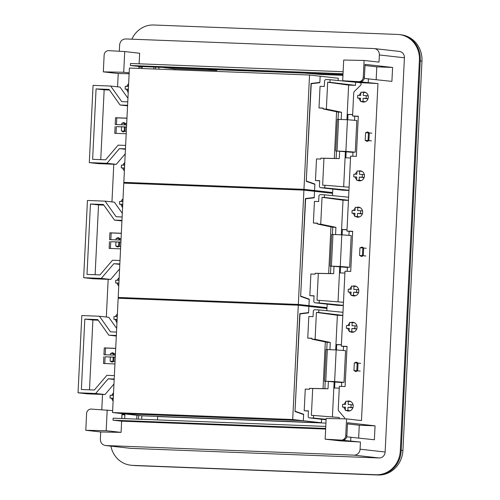 <?xml version="1.0" encoding="UTF-8"?>
<svg xmlns="http://www.w3.org/2000/svg" width="500" height="500" viewBox="0 0 500 500"><rect width="100%" height="100%" fill="white"/><g stroke="black" fill="none" stroke-linecap="round" stroke-linejoin="round"><path stroke-width="0.75" d="M350.275 81.725L352.019 81.788M351.219 81.7L349.294 81.625M157.631 416.581L325.944 423.1M113.231 393.088L111.681 395.356M111.506 398.231L112.856 400.75M117.581 86.825L118.231 73.537L129.131 73.75M101.788 409.694L102.537 394.438M106.319 317.013L108.162 279.344M111.95 201.919L113.794 164.25M117.088 314.3A5.031 4.662 -83.6 0 0 115.538 316.562M115.356 319.444A5.031 4.662 -83.6 0 0 116.713 321.962M118.863 277.994A5.031 4.662 -83.6 0 0 117.312 280.256M117.131 283.137A5.031 4.662 -83.6 0 0 118.488 285.656M122.713 199.206A5.031 4.662 -83.6 0 0 121.169 201.469M120.988 204.35A5.031 4.662 -83.6 0 0 122.338 206.869M124.488 162.9A5.031 4.662 -83.6 0 0 122.944 165.162M122.762 168.044A5.031 4.662 -83.6 0 0 124.113 170.562M128.344 84.113A5.031 4.662 -83.6 0 0 126.794 86.375M126.613 89.256A5.031 4.662 -83.6 0 0 127.969 91.775M114.156 355.112L114.175 354.706A1.856 1.725 -83.6 0 0 111.131 353.469M110.7 361.181A1.856 1.725 -83.6 0 0 113.9 360.269L114.056 357.169M119.781 240.019L119.8 239.613A1.856 1.725 -83.6 0 0 116.762 238.375M119.681 242.075L119.531 245.175A1.856 1.725 -83.6 0 1 116.331 246.088M125.412 124.925L125.431 124.519A1.856 1.725 -83.6 0 0 122.394 123.281M125.312 126.981L125.162 130.081A1.856 1.725 -83.6 0 1 121.956 130.994M344.706 439.594L344.663 440.487L360.425 442.025L360.075 449.194A6.188 5.744 -83.6 0 1 354.031 455.15L105.787 445.544C102.319 445.037 100.506 442.906 100.35 439.137L100.7 431.975L85.787 430.294L86.606 413.544A4.644 4.306 96.4 0 1 91.213 409.081L112.656 410.619M118.231 73.537L103.319 71.856L123.713 72.263L129.175 72.875M103.319 71.856L104.138 55.106A4.644 4.306 96.4 0 1 108.744 50.644L124.725 51.562L139.637 53.244L139.119 63.819M119.319 51.256L119.631 44.906C120.156 41.163 122.169 39.175 125.675 38.944L373.919 48.556A6.188 5.744 -83.6 0 1 374.306 48.587L399.369 51.406A6.188 5.744 -83.6 0 1 404.412 57.775L385.131 452.013A6.188 5.744 -83.6 0 1 379.094 457.969L130.85 448.363L105.394 445.513L130.85 448.363M85.787 430.294L106.181 430.7L107.194 410M106.181 430.7L121.094 432.375L121.644 421.169L113.038 420.2L113.138 418.188L325.781 426.425M121.769 418.525L121.994 413.969L124.862 414.294L124.712 418.638M136.738 419.106L136.919 415.294M110.887 446.131A24.756 22.969 -83.6 0 0 130.606 465.175L131.469 465.269A24.756 22.969 -83.6 0 0 133.025 465.387L376.125 474.738A24.756 22.969 -83.6 0 0 400.294 450.906L419.412 60.05A24.756 22.969 -83.6 0 0 399.219 34.562A24.756 22.969 -83.6 0 0 397.656 34.444L153.7 25A24.756 22.969 -83.6 0 0 131.856 39.188M133.025 465.387L376.981 474.831A24.756 22.969 -83.6 0 0 401.156 451.006L420.269 60.15A24.756 22.969 -83.6 0 0 400.075 34.656L399.219 34.562M138.894 68.412L138.988 66.463L342.987 74.575M142.35 66.806L141.838 68.525M153.944 67.256L153.856 68.987M138.988 66.463L130.387 65.494L130.488 63.481L343.125 71.719M123.713 72.263L124.725 51.562M360.425 442.025L340.069 440.856L325.156 439.175L326.169 418.481L346.562 418.888L361.475 420.562L377.956 83.588L359.956 82.619A1.544 1.438 -83.6 0 1 360.619 85.269L354.2 91.6L353.725 92.675L352.581 115.988L354.762 116.231L354.562 120.312M325.65 429.069L121.644 421.169M100.7 431.975L121.094 432.375M360.25 82.719L342.688 80.738L358.669 81.662A4.644 4.306 96.4 0 0 363.275 77.194L364.094 60.45L379.006 62.125L379.356 54.956A6.188 5.744 -83.6 0 0 374.306 48.587M130.606 465.175A24.756 22.969 -83.6 0 0 132.169 465.294M325.681 428.431L113.038 420.2M121.994 413.969L121.838 418.525M342.688 80.738L343.7 60.044L364.094 60.45M343.031 73.725L130.387 65.494M139.488 66.481L139.031 66.931L141.9 67.25M138.963 68.412L139.031 66.931M363.275 77.194L364.419 77.325L365.05 64.362L392.587 67.456L391.906 81.381L364.231 78.456M362.238 81.156L362.194 82.05L377.956 83.588M325.156 439.175L341.138 440.1A4.644 4.306 96.4 0 0 345.744 435.631L346.562 418.888M345.744 435.631L346.887 435.763L347.525 422.744L375.056 425.844L374.375 439.762L346.719 436.838M344.663 440.487L333.194 439.831L342.281 440.225A4.644 4.306 96.4 0 0 346.887 435.763M350.181 401.531A5.031 4.662 96.4 0 1 350.5 401.444M354.038 322.744A5.031 4.662 96.4 0 1 354.356 322.656M355.812 286.438A5.031 4.662 96.4 0 1 356.131 286.35M359.663 207.65A5.031 4.662 96.4 0 1 359.988 207.562M361.444 171.344A5.031 4.662 96.4 0 1 361.763 171.256M365.294 92.556A5.031 4.662 96.4 0 1 365.613 92.469M362.194 82.05L350.725 81.394L359.812 81.788A4.644 4.306 96.4 0 0 364.419 77.325M392.587 67.456L376.8 66.85L376.175 79.606M364.994 65.519L376.8 66.85M352.581 115.988L358.312 116.213L356.35 156.363L350.619 156.137L346.956 231.081L349.131 231.325L348.931 235.406M344.712 418.85A1.544 1.438 -83.6 0 0 344.369 417.55L338.587 410.75L338.219 409.644L339.363 386.325L345.094 386.55L347.056 346.4L341.325 346.175L344.994 271.231L350.725 271.456L352.688 231.306L346.956 231.081M346.275 410.475A5.031 4.662 -83.6 0 0 347.969 411.037A5.031 4.662 -83.6 0 0 348.288 411.056A5.031 4.662 -83.6 0 0 353.188 406.388A5.031 4.662 -83.6 0 0 349.094 401.037A5.031 4.662 -83.6 0 0 348.781 401.019A5.031 4.662 -83.6 0 0 347.119 401.275M345.706 402.088A5.031 4.662 -83.6 0 0 344.162 404.356M343.981 407.231A5.031 4.662 -83.6 0 0 345.331 409.75M350.125 331.688A5.031 4.662 -83.6 0 0 351.825 332.244A5.031 4.662 -83.6 0 0 352.144 332.269A5.031 4.662 -83.6 0 0 357.038 327.6A5.031 4.662 -83.6 0 0 352.95 322.25A5.031 4.662 -83.6 0 0 352.631 322.225A5.031 4.662 -83.6 0 0 350.969 322.488M349.562 323.3A5.031 4.662 -83.6 0 0 348.013 325.562M347.831 328.444A5.031 4.662 -83.6 0 0 349.188 330.962M351.9 295.381A5.031 4.662 -83.6 0 0 353.6 295.938A5.031 4.662 -83.6 0 0 353.919 295.963A5.031 4.662 -83.6 0 0 358.819 291.294A5.031 4.662 -83.6 0 0 354.725 285.944A5.031 4.662 -83.6 0 0 354.406 285.925A5.031 4.662 -83.6 0 0 352.744 286.181M351.337 286.994A5.031 4.662 -83.6 0 0 349.787 289.262M349.606 292.137A5.031 4.662 -83.6 0 0 350.962 294.656M355.756 216.594A5.031 4.662 -83.6 0 0 357.456 217.15A5.031 4.662 -83.6 0 0 357.769 217.175A5.031 4.662 -83.6 0 0 362.669 212.506A5.031 4.662 -83.6 0 0 358.581 207.156A5.031 4.662 -83.6 0 0 358.263 207.131A5.031 4.662 -83.6 0 0 356.6 207.394M355.188 208.206A5.031 4.662 -83.6 0 0 353.644 210.469M353.462 213.35A5.031 4.662 -83.6 0 0 354.812 215.869M357.531 180.287A5.031 4.662 -83.6 0 0 359.231 180.844A5.031 4.662 -83.6 0 0 359.544 180.869A5.031 4.662 -83.6 0 0 364.444 176.2A5.031 4.662 -83.6 0 0 360.356 170.85A5.031 4.662 -83.6 0 0 360.037 170.831A5.031 4.662 -83.6 0 0 358.375 171.088M356.969 171.9A5.031 4.662 -83.6 0 0 355.419 174.163M355.238 177.044A5.031 4.662 -83.6 0 0 356.594 179.562M361.388 101.494A5.031 4.662 -83.6 0 0 363.081 102.056A5.031 4.662 -83.6 0 0 363.4 102.081A5.031 4.662 -83.6 0 0 368.3 97.413A5.031 4.662 -83.6 0 0 364.206 92.062A5.031 4.662 -83.6 0 0 363.894 92.037A5.031 4.662 -83.6 0 0 362.225 92.3M360.819 93.112A5.031 4.662 -83.6 0 0 359.269 95.375M359.094 98.256A5.031 4.662 -83.6 0 0 360.444 100.775M354.513 370.619A1.856 1.725 -83.6 0 0 357.713 369.712L357.987 364.15A1.856 1.725 -83.6 0 0 354.944 362.912M360.144 255.525A1.856 1.725 -83.6 0 0 363.344 254.619L363.619 249.056A1.856 1.725 -83.6 0 0 360.575 247.819M365.769 140.431A1.856 1.725 -83.6 0 0 368.975 139.519L369.244 133.963A1.856 1.725 -83.6 0 0 366.206 132.725M375.056 425.844L359.275 425.231L358.65 437.994M347.469 423.9L359.275 425.231M353.006 152.125L352.806 156.225M341.325 346.175L343.506 346.419L343.306 350.5M341.75 382.312L341.55 386.413M347.381 267.219L347.175 271.319M352.681 231.462L349.131 231.325M343.506 346.419L347.05 346.556M358.306 116.369L354.762 116.231M306.669 312.812L308.587 312.887L308.9 306.4L308.6 312.575L299.781 313.65L294.994 411.506L303.612 414.538L303.312 420.719L321.375 422.75L141.237 415.775L123.175 413.744L303.312 420.719L303.631 414.231L302.625 414.194M326.856 310.706L326.969 308.431L298.294 305.206L292.7 419.525L303.312 420.719L123.175 413.744L112.562 412.55L292.7 419.525M321.375 422.75L321.544 419.25M323.044 388.625L325.325 341.938M308.587 312.887L300 313.931L295.006 411.269M303.631 414.231L295.238 411.275M308.425 411.081L304.206 410.725L305.262 389.094L309.494 389.256L309.538 388.375L324.862 388.656L325.219 381.319L328.031 381.294M311.981 338.475L307.756 338.113L308.812 316.488L313.044 316.65L313.312 311.244A1.55 1.438 96.4 0 1 314.819 309.75L318.837 309.906L318.706 312.506L316.419 312.413L337.381 315.269L335.688 349.875M309.431 417.887L326.106 419.762L309.531 417.894A1.55 1.438 96.4 0 1 308.175 416.294L308.438 410.887L304.206 410.725M309.531 417.894L313.55 418.05L313.675 415.456L311.381 415.363L312.694 388.5L309.538 388.375M329.938 349.562L330.288 342.431L315.1 339.281L311.944 339.162L311.988 338.275L307.756 338.113M315.1 339.281L316.419 312.413M326.781 349.481L327.131 342.312L311.944 339.162M326.131 419.3L313.55 418.05M339.219 418.738L339.281 417.5L313.675 415.456M312.694 388.5L328.019 388.781L328.387 381.3M334.131 381.719L332.406 416.95M328.019 388.781L324.862 388.656M330.288 342.431L327.131 342.312M337.381 315.269L342.825 315.481M342.831 315.369L318.706 312.506M342.981 312.306L318.837 309.906M336.475 349.938L336.731 344.675L341.388 344.856M334.613 387.994L334.913 381.806M341.744 382.381L344.012 382.356L345.562 350.688L336.181 349.913L326.056 349.531L324.506 381.2L325.225 381.319M336.181 349.913L334.631 381.581L324.506 381.2M335.95 344.538L341.394 344.75M333.825 387.962L339.269 388.175M352.769 404.806L352.806 403.938M352.587 408.462L352.875 407.806M356.662 325.15L356.619 326.019M356.731 329.019L356.444 329.669M336.731 344.675L335.95 344.588M341.737 382.55L328.025 381.425M334.631 381.581L344.012 382.356M353.938 370.6L356.8 370.712L357.175 362.994L354.312 362.887L353.938 370.6L354.538 370.669M360.238 371.1L356.8 370.712M360.613 363.381L357.175 362.994M342.638 404.294L342.5 407.062L345.456 407.181L345.306 410.363L347.875 410.462L348.031 407.281L350.994 407.394L351.125 404.625L348.169 404.506L348.325 401.325L345.75 401.225L345.594 404.406L342.638 404.294M345.45 407.394L342.5 407.062M349.75 410.863L345.306 410.363M350.15 410.719L347.875 410.462M352.619 407.794L348.031 407.281M352.944 407.612L350.994 407.394M353.088 404.844L351.125 404.625M350.794 401.6L348.325 401.325M351.731 331.675L349.156 331.575L349.312 328.387L346.356 328.275L346.488 325.506L349.45 325.619L349.606 322.431L352.175 322.531L352.019 325.719L354.981 325.831L354.844 328.606L351.887 328.488L351.731 331.675L354.006 331.931M353.606 332.075L349.156 331.575M356.475 329.006L351.887 328.488M356.8 328.825L354.844 328.606M356.944 326.056L354.981 325.831M354.65 322.812L352.175 322.531M349.3 328.606L346.356 328.275M115.062 361.506L110.125 361.163L110.325 357.025M115.438 353.794L113.362 353.556L113.287 355.081M113.188 357.137L112.981 361.269M110.425 354.969L110.5 353.444L113.362 353.556M110.725 361.231L110.125 361.163M112.975 398.394L110.025 398.062L110.162 395.294L113.119 395.406L113.556 392.231M113.106 401.394L112.981 398.181L110.025 398.062M117.413 313.444L116.969 316.619L114.012 316.506L113.875 319.275L116.838 319.387L116.681 322.575M116.825 319.606L113.875 319.275M298.294 305.206L118.156 298.231L112.562 412.55M113.956 384.044L105 394.531L87.381 393.85L78.037 392.8L81.812 315.556L99.431 316.238L108.775 317.288L116.675 328.425M115.7 348.444L105.538 348.05L105.213 354.769M104.781 363.544L105.113 356.825L115.269 357.219M115.706 348.35L104.275 347.906L103.944 354.719L115.369 355.163M105.538 348.05L104.275 347.906M105 394.531L95.65 393.481L108.194 378.8L114.2 379.031M78.037 392.8L95.65 393.481M114.181 379.469L108.194 378.8M99.431 316.238L110.487 331.831L116.5 332.062M105.113 356.825L115.275 357.125M114.944 363.938L103.513 363.494L103.85 356.681M114.369 375.613L106.881 375.325L94.338 390.006L81.375 389.506L84.819 319.094L92.906 320L89.488 389.819M116.331 335.481L108.844 335.188L97.781 319.594L84.819 319.094M98.219 320.206L92.906 320M108.844 335.188L116.306 336.031M316.481 307.25L327.006 307.656L308.938 305.625L298.412 305.219L308.938 305.625L309.256 299.137L308.256 299.1M312.3 197.719L314.212 197.794L314.531 191.306L314.231 197.481L305.413 198.556L300.625 296.413L309.244 299.444L308.938 305.625L298.331 304.431L303.919 190.113L123.781 183.137L118.194 297.456L298.331 304.431M332.488 195.613L332.594 193.337L303.919 190.113M327.006 307.656L327.175 304.156M328.675 273.531L330.956 226.844M314.212 197.794L305.631 198.837L300.637 296.175M309.256 299.137L300.869 296.181M314.056 295.988L309.831 295.631L310.887 274L315.125 274.163L315.169 273.281L330.494 273.562L330.85 266.225L333.663 266.2M317.606 223.381L313.381 223.019L314.444 201.394L318.675 201.556L318.938 196.15A1.55 1.438 96.4 0 1 320.45 194.656L324.462 194.812L324.338 197.413L322.044 197.319L343.013 200.175L341.319 234.781M337.388 305.3A1.55 1.438 -83.6 0 0 337.581 305.325L315.163 302.8A1.55 1.438 96.4 0 1 313.8 301.2L314.069 295.794L309.831 295.631M315.163 302.8L319.175 302.956L319.3 300.363L317.013 300.269L318.325 273.406L315.169 273.281M335.569 234.469L335.913 227.338L320.731 224.188L317.575 224.062L317.619 223.181L313.381 223.019M320.731 224.188L322.044 197.319M332.406 234.387L332.756 227.219L317.575 224.062M343.312 305.544L337.581 305.325M343.325 305.35L319.175 302.956M343.469 302.288L319.3 300.363M318.325 273.406L333.65 273.688L334.012 266.206M339.762 266.625L338.038 301.856M333.65 273.688L330.494 273.562M335.913 227.338L332.756 227.219M343.013 200.175L348.456 200.387M348.462 200.275L324.338 197.413M348.612 197.213L324.462 194.812M342.1 234.844L342.362 229.581L347.019 229.762M340.244 272.9L340.544 266.712M347.375 267.288L349.637 267.262L351.188 235.594L341.806 234.819L331.681 234.438L330.138 266.106L330.85 266.225M341.806 234.819L340.256 266.488L330.138 266.106M341.581 229.444L347.025 229.656M339.456 272.869L344.9 273.081M358.394 289.713L358.438 288.844M358.219 293.363L358.506 292.712M362.294 210.056L362.25 210.925M362.362 213.919L362.069 214.575M342.362 229.581L341.575 229.494M347.369 267.456L333.656 266.331M340.256 266.488L349.637 267.262M359.569 255.506L362.425 255.619L362.806 247.9L359.944 247.794L359.569 255.506L360.169 255.575M365.869 256.006L362.425 255.619M366.244 248.287L362.806 247.9M348.263 289.2L348.131 291.969L351.087 292.087L350.931 295.269L353.506 295.369L353.663 292.188L356.619 292.3L356.756 289.531L353.794 289.413L353.95 286.231L351.381 286.131L351.225 289.312L348.263 289.2M351.075 292.3L348.131 291.969M355.381 295.769L350.931 295.269M355.781 295.625L353.506 295.369M358.25 292.7L353.663 292.188M358.575 292.519L356.619 292.3M358.719 289.75L356.756 289.531M356.425 286.506L353.95 286.231M357.356 216.581L354.787 216.481L354.944 213.294L351.981 213.181L352.119 210.413L355.075 210.525L355.231 207.338L357.806 207.438L357.65 210.625L360.606 210.738L360.475 213.512L357.512 213.394L357.356 216.581L359.637 216.838M359.237 216.981L354.787 216.481M362.1 213.912L357.512 213.394M362.425 213.731L360.475 213.512M362.569 210.963L360.606 210.738M360.275 207.719L357.806 207.438M354.931 213.512L351.981 213.181M120.688 246.412L115.75 246.069L115.956 241.931M121.069 238.694L118.987 238.463L118.919 239.988M118.812 242.044L118.612 246.175M116.056 239.875L116.131 238.35L118.987 238.463M116.356 246.131L115.75 246.069M118.6 283.3L115.65 282.969L115.787 280.2L118.75 280.312L119.188 277.137M118.737 286.3L118.612 283.087L115.65 282.969M123.038 198.35L122.6 201.525L119.644 201.412L119.506 204.181L122.463 204.294L122.312 207.481M122.456 204.513L119.506 204.181M118.194 297.456L128.681 298.637M119.588 268.95L110.631 279.438L93.012 278.756L83.663 277.706L87.444 200.463L105.062 201.144L114.406 202.194L122.306 213.331M121.325 233.35L111.169 232.956L110.838 239.675M110.412 248.45L110.738 241.731L120.9 242.125M121.331 233.256L109.906 232.812L109.575 239.625L121 240.069M111.169 232.956L109.906 232.812M110.631 279.438L101.281 278.387L113.825 263.706L119.831 263.938M83.663 277.706L101.281 278.387M119.812 264.375L113.825 263.706M105.062 201.144L116.119 216.737L122.131 216.969M110.738 241.731L120.906 242.031M120.569 248.844L109.144 248.4L109.475 241.588M120 260.519L112.513 260.231L99.969 274.913L87 274.413L90.45 204L98.531 204.906L95.119 274.725M121.962 220.387L114.475 220.094L103.413 204.5L90.45 204M103.85 205.113L98.531 204.906M114.475 220.094L121.938 220.938M322.106 192.156L332.631 192.562L314.569 190.531L304.044 190.125L314.569 190.531L314.887 184.044L313.881 184.006M317.931 82.625L319.844 82.7L320.163 76.213L319.856 82.387L311.038 83.462L306.256 181.319L314.869 184.35L314.569 190.531L303.962 189.338L309.55 75.019L129.412 68.044L123.819 182.362L303.962 189.338M338.113 80.519L338.225 78.244L309.55 75.019M332.631 192.562L332.806 189.062M334.3 158.438L336.587 111.75M319.844 82.7L311.256 83.744L306.269 181.081M314.887 184.044L306.494 181.088M319.688 180.894L315.462 180.538L316.519 158.906L320.75 159.069L320.794 158.188L336.119 158.469L336.481 151.131L339.294 151.106M323.237 108.287L319.012 107.925L320.069 86.3L324.306 86.463L324.569 81.056A1.55 1.438 96.4 0 1 326.081 79.562L330.094 79.719L329.969 82.319L327.675 82.225L348.638 85.081L346.944 119.688M343.019 190.206A1.55 1.438 -83.6 0 0 343.212 190.231L320.788 187.706A1.55 1.438 96.4 0 1 319.431 186.106L319.694 180.7L315.462 180.538M320.788 187.706L324.806 187.862L324.931 185.263L322.638 185.175L323.95 158.312L320.794 158.188M341.194 119.375L341.544 112.244L326.362 109.094L323.2 108.969L323.244 108.088L319.012 107.925M326.362 109.094L327.675 82.225M338.038 119.294L338.387 112.125L323.2 108.969M348.944 190.45L343.212 190.231M348.95 190.256L324.806 187.862M349.1 187.194L324.931 185.263M323.95 158.312L339.275 158.594L339.644 151.113M345.387 151.531L343.669 186.762M339.275 158.594L336.119 158.469M341.544 112.244L338.387 112.125M348.638 85.081L355.525 85.35L329.969 82.319M355.525 85.35L355.681 82.256L330.094 79.719M355.681 82.256L356.456 82.287M347.731 119.75L347.987 114.488L352.65 114.669M345.869 157.806L346.175 151.619M353.006 152.194L355.269 152.169L356.819 120.5L347.438 119.725L337.312 119.344L335.763 151.012L336.481 151.131M347.438 119.725L345.887 151.394L335.763 151.012M347.206 114.35L352.65 114.562M345.081 157.775L350.531 157.988M364.025 174.619L364.069 173.75M363.844 178.269L364.137 177.619M367.919 94.963L367.875 95.831M367.987 98.825L367.7 99.481M347.987 114.488L347.206 114.4M352.994 152.363L339.288 151.237M345.887 151.394L355.269 152.169M365.194 140.412L368.056 140.525L368.431 132.806L365.575 132.7L365.194 140.412L365.8 140.481M371.494 140.906L368.056 140.525M371.875 133.194L368.431 132.806M353.894 174.106L353.756 176.875L356.719 176.994L356.562 180.175L359.137 180.275L359.288 177.094L362.25 177.206L362.388 174.438L359.425 174.319L359.581 171.137L357.006 171.038L356.85 174.219L353.894 174.106M356.706 177.206L353.756 176.875M361.012 180.675L356.562 180.175M361.413 180.531L359.137 180.275M363.881 177.606L359.288 177.094M364.2 177.425L362.25 177.206M364.344 174.656L362.388 174.438M362.05 171.412L359.581 171.137M362.987 101.487L360.412 101.388L360.569 98.2L357.612 98.088L357.75 95.319L360.706 95.431L360.863 92.244L363.438 92.344L363.281 95.531L366.238 95.644L366.1 98.419L363.144 98.3L362.987 101.487L365.262 101.744M364.862 101.888L360.412 101.388M367.731 98.819L363.144 98.3M368.056 98.637L366.1 98.419M368.2 95.869L366.238 95.644M365.906 92.625L363.438 92.344M360.562 98.419L357.612 98.088M126.319 131.319L121.381 130.975L121.581 126.838M126.694 123.6L124.619 123.369L124.544 124.894M124.444 126.95L124.244 131.081M121.688 124.781L121.756 123.256L124.619 123.369M121.988 131.037L121.381 130.975M124.231 168.206L121.281 167.875L121.419 165.106L124.375 165.219L124.812 162.044M124.369 171.206L124.244 167.994L121.281 167.875M128.669 83.256L128.231 86.431L125.269 86.319L125.138 89.087L128.094 89.2L127.938 92.387M128.081 89.419L125.138 89.087M123.819 182.362L134.306 183.544M125.219 153.856L116.256 164.344L98.637 163.663L89.294 162.613L93.069 85.369L110.688 86.05L120.037 87.1L127.938 98.238M126.956 118.256L116.8 117.863L116.469 124.581M116.037 133.356L116.369 126.638L126.525 127.031M126.962 118.162L115.538 117.719L115.2 124.531L126.631 124.975M116.8 117.863L115.538 117.719M116.256 164.344L106.912 163.294L119.45 148.606L125.463 148.844M89.294 162.613L106.912 163.294M125.438 149.281L119.45 148.606M110.688 86.05L121.75 101.644L127.756 101.875M116.369 126.638L126.531 126.938M126.2 133.75L114.775 133.306L115.106 126.494M125.631 145.425L118.138 145.137L105.6 159.819L92.631 159.319L96.075 88.906L104.162 89.812L100.75 159.631M127.594 105.294L120.1 105L109.044 89.406L96.075 88.906M109.475 90.019L104.162 89.812M120.1 105L127.562 105.844M401.581 34.881A25.531 23.688 96.4 0 1 421.962 61.112L402.925 450.425A25.531 23.688 96.4 0 1 378 475L135.45 465.613A25.531 23.688 96.4 0 1 133.844 465.487L132.925 465.387M420.275 60.075A25.531 23.688 96.4 0 1 420.244 60.919L421.962 61.112M401.15 451.075A25.531 23.688 96.4 0 0 401.206 450.231L420.244 60.919M135.45 465.613L378 475M155.675 67.319L155.588 69.056M138.469 419.169L138.65 415.487M141.694 419.294L141.869 415.8M158.819 69.181L158.906 67.444M342.95 75.344L321.581 74.519L304.375 73.112L213.969 69.612L209.106 69.556L216.825 70.462L174.638 68.825L164.163 67.65M216.863 69.719L216.825 70.462M174.587 69.794L174.638 68.825M157.469 419.906L157.637 416.413M122.025 414.625L124.894 414.95M420.269 60.15L419.412 60.05M401.156 451.006L400.294 450.906M376.981 474.831L376.125 474.738M139.088 66.725L141.956 67.044M354.031 455.15L379.094 457.969M360.075 449.194L385.131 452.013M379.356 54.956L404.412 57.775M368.4 78.731L368.212 82.494M350.869 437.119L350.681 440.931M341.138 440.1L342.281 440.225M358.669 81.662L359.812 81.788M327.331 349.487L325.781 381.156M332.962 234.394L331.413 266.062M338.587 119.3L337.038 150.969M401.206 450.231L402.925 450.425M337.488 305.319L315.062 302.794M343.113 190.225L320.694 187.7"/></g></svg>
